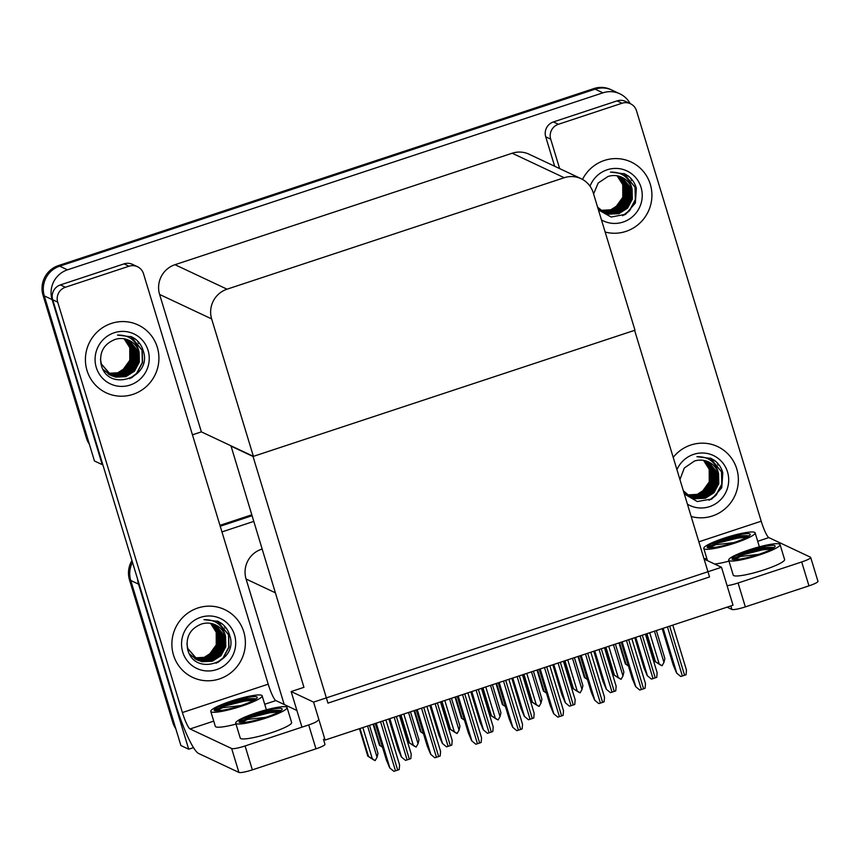 <?xml version="1.0" encoding="UTF-8"?>
<svg xmlns="http://www.w3.org/2000/svg" width="861" height="861" viewBox="0 0 861 861"><rect width="100%" height="100%" fill="white"/><g stroke="black" fill="none" stroke-linecap="round" stroke-linejoin="round"><path stroke-width="1.29" d="M261.948 549.103L261.453 549.264A23.677 23.107 115.2 0 0 246.074 579.012L284.205 704.502M193.488 747.628L188.699 749.21L180.907 745.54L130.754 580.475A23.677 23.107 -64.8 0 1 132.497 562.373A23.677 23.107 -64.8 0 0 130.754 580.475L174.094 723.132L172.857 722.551L129.505 579.894A23.677 23.107 -64.8 0 1 131.948 560.554M220.233 526.243L251.832 515.793L220.233 526.243M221.955 531.915L253.554 521.465M188.699 749.21L138.546 584.145A23.677 23.107 -64.8 0 1 137.599 579.162M721.496 567.27L313.576 702.113L325.103 740.051L733.023 605.208L721.496 567.27L704.115 559.08M230.963 445.804L303.944 687.326L291.147 691.555L301.963 727.158M313.576 702.113L291.147 691.555M230.597 445.923L253.037 456.481L634.611 330.344L709.539 576.967L327.966 703.114L253.037 456.481M89.35 444.211A23.677 23.107 -64.8 0 1 86.391 437.98L87.639 438.561L44.298 295.904A23.677 23.107 -64.8 0 1 59.678 266.167L595.134 89.157A23.677 23.107 -64.8 0 1 612.031 90.136A23.677 23.107 -64.8 0 0 595.134 89.157L59.678 266.167A23.677 23.107 -64.8 0 0 44.298 295.904L94.452 460.969L102.233 464.639L52.09 299.574A23.677 23.107 -64.8 0 1 67.47 269.827L602.926 92.827A23.677 23.107 -64.8 0 1 619.823 93.806A23.677 23.107 -64.8 0 1 630.134 103.589M253.403 456.362L634.987 330.215L593.229 192.789A23.677 23.107 115.2 0 0 581.121 178.701A23.677 23.107 115.2 0 0 564.224 177.721L227.035 289.188A23.677 23.107 115.2 0 0 211.645 318.925L253.403 456.362L201.366 431.867L192.455 434.816M581.121 178.701L529.084 154.216A23.677 23.107 115.2 0 0 512.187 153.226L174.998 264.693A23.677 23.107 115.2 0 0 159.608 294.44L201.366 431.867M219.953 525.339L251.552 514.889M175.816 728.783A23.677 23.107 -64.8 0 1 172.857 722.551M86.391 437.98L43.05 295.323A23.677 23.107 -64.8 0 1 58.44 265.575L593.886 88.575A23.677 23.107 -64.8 0 1 610.783 89.555L619.823 93.806M382.51 747.251L379.443 745.195L380.153 745.54L373.62 724.015M373.061 724.198L379.443 745.195M380.153 745.54L382.392 746.885M367.572 726.017L377.064 757.25L375.148 760.618L371.887 758.745L374.008 759.994M373.9 760.026L367.798 756.141L368.519 756.475L360.016 728.514M377.064 757.25L377.979 753.343L369.487 725.382M368.519 756.475L372.329 758.81L362.836 727.577M375.148 760.618L372.329 758.81M359.467 728.697L367.798 756.141M423.494 733.712L420.426 731.646L421.137 731.99L414.604 710.465M414.044 710.659L420.426 731.646M421.137 731.99L423.375 733.335M464.477 720.162L461.41 718.106L462.131 718.44L455.587 696.926M455.028 697.109L461.41 718.106M462.131 718.44L464.37 719.785M505.461 706.612L502.393 704.556L503.115 704.89L496.571 683.376M496.011 683.559L502.393 704.556M503.115 704.89L505.353 706.235M408.555 712.467L418.048 743.7L416.132 747.068L412.871 745.195L414.991 746.444M414.884 746.476L408.781 742.591L409.502 742.925L401 714.964M418.048 743.7L418.973 739.793L410.471 711.832M409.502 742.925L413.312 745.26L403.82 714.038M416.132 747.068L413.312 745.26M400.451 715.147L408.781 742.591M449.539 698.917L459.031 730.15L457.116 733.518L453.855 731.646L455.975 732.894M455.867 732.926L449.765 729.041L450.486 729.375L441.984 701.414M459.031 730.15L459.957 726.243L451.455 698.282M450.486 729.375L454.296 731.71L444.803 700.488M457.116 733.518L454.296 731.71M441.435 701.597L449.765 729.041M490.522 685.378L500.015 716.6L498.099 719.968L494.838 718.096L496.958 719.344M496.851 719.387L490.748 715.491L491.47 715.825L482.967 687.864M500.015 716.6L500.941 712.704L492.438 684.743M491.47 715.825L495.279 718.171L485.787 686.938M498.099 719.968L495.279 718.171M482.418 688.057L490.748 715.491M531.506 671.828L540.999 703.05L539.083 706.418L535.822 704.546L537.942 705.794M537.834 705.837L531.732 701.941L532.453 702.285L523.951 674.324M540.999 703.05L541.924 699.154L533.422 671.193M532.453 702.285L536.263 704.621L526.771 673.388M539.083 706.418L536.263 704.621M523.402 674.507L531.732 701.941M405.488 760.371L401.355 756.937L405.488 760.371A3.95 0.581 163.1 0 0 407.124 759.886L409.341 759.154A3.95 0.581 163.1 0 0 410.826 758.606L411.224 753.999L399.515 715.459M388.881 718.967L397.997 748.962L401.355 756.937M393.843 771.316L389.71 767.883L393.843 771.316A3.95 0.581 163.1 0 0 395.479 770.832L397.696 770.1A3.95 0.581 163.1 0 0 399.192 769.54L399.59 764.934L385.922 719.947M375.278 723.466L386.352 759.897L389.71 767.883M605.154 232.029A37.497 36.593 115.2 0 0 641.434 221.525A37.497 36.593 115.2 0 0 650.303 184.308A37.497 36.593 115.2 0 0 631.124 161.997A37.497 36.593 115.2 0 0 582.51 179.411A37.497 36.593 -64.8 0 1 631.124 161.997A37.497 36.593 -64.8 0 1 650.303 184.308A37.497 36.593 -64.8 0 1 641.434 221.525A37.497 36.593 -64.8 0 1 605.154 232.029M691.168 516.482A37.497 36.593 115.2 0 0 727.728 506.268A37.497 36.593 115.2 0 0 736.758 468.879A37.497 36.593 115.2 0 0 717.59 446.568A37.497 36.593 115.2 0 0 673.205 457.363A37.497 36.593 -64.8 0 1 717.59 446.568A37.497 36.593 -64.8 0 1 736.758 468.879A37.497 36.593 -64.8 0 1 727.728 506.268A37.497 36.593 -64.8 0 1 691.168 516.482M558.391 124.285A11.839 11.559 115.2 0 0 550.696 139.148L545.713 136.802A11.839 11.559 -64.8 0 1 553.397 121.939L558.391 124.285L622.008 103.245L617.025 100.898A11.839 11.559 -64.8 0 1 625.473 101.394L630.456 103.74A11.839 11.559 115.2 0 0 622.008 103.245M553.397 121.939L617.025 100.898M545.713 136.802L554.656 166.248M810.685 557.422L817.95 581.315A11.839 1.754 163.1 0 1 808.963 585.857L801.699 561.964A11.839 1.754 -16.9 0 0 810.685 557.422A11.839 1.754 -16.9 0 0 810.459 557.185L768.862 537.608L757.702 541.3M727.071 585.641A11.839 1.754 -16.9 0 0 738.071 582.994L745.335 606.887L808.963 585.857M745.335 606.887A11.839 1.754 163.1 0 1 731.904 609.459L730.828 605.929M727.061 607.177L731.904 609.459M738.071 582.994L801.699 561.964M698.863 541.817L761.21 521.206L636.505 110.789A11.839 11.559 115.2 0 0 630.456 103.74M559.639 168.595L550.696 139.148M761.21 521.206A15.789 2.529 -108.3 0 0 768.862 537.608M87.026 370.51A37.497 36.593 115.2 0 0 106.204 392.82A37.497 36.593 115.2 0 0 146.112 386.75A37.497 36.593 115.2 0 0 157.305 347.274A37.497 36.593 115.2 0 0 138.137 324.974A37.497 36.593 115.2 0 0 98.219 331.033A37.497 36.593 115.2 0 0 87.026 370.51A37.497 36.593 -64.8 0 1 98.219 331.033A37.497 36.593 -64.8 0 1 138.137 324.974A37.497 36.593 -64.8 0 1 157.305 347.274A37.497 36.593 -64.8 0 1 146.112 386.75A37.497 36.593 -64.8 0 1 106.204 392.82A37.497 36.593 -64.8 0 1 87.026 370.51M173.491 655.081A37.497 36.593 115.2 0 0 192.66 677.392A37.497 36.593 115.2 0 0 232.578 671.322A37.497 36.593 115.2 0 0 243.771 631.845A37.497 36.593 115.2 0 0 224.592 609.545A37.497 36.593 115.2 0 0 184.684 615.604A37.497 36.593 115.2 0 0 173.491 655.081A37.497 36.593 -64.8 0 1 184.684 615.604A37.497 36.593 -64.8 0 1 224.592 609.545A37.497 36.593 -64.8 0 1 243.771 631.845A37.497 36.593 -64.8 0 1 232.578 671.322A37.497 36.593 -64.8 0 1 192.66 677.392A37.497 36.593 -64.8 0 1 173.491 655.081M65.393 287.251A11.839 11.559 115.2 0 0 57.698 302.125L52.715 299.779A11.839 11.559 -64.8 0 1 60.41 284.905L65.393 287.251L129.021 266.221L124.027 263.875A11.839 11.559 -64.8 0 1 132.476 264.359L137.459 266.706A11.839 11.559 115.2 0 0 129.021 266.221M60.41 284.905L124.027 263.875M52.715 299.779L175.601 704.223A47.355 7.577 -108.3 0 0 198.557 753.44L238.917 772.425L231.652 748.532L190.055 728.955A15.789 2.529 71.7 0 1 182.403 712.542L57.698 302.125M323.435 739.265L324.963 744.291A11.839 1.754 163.1 0 1 315.965 748.833L308.701 724.93A11.839 1.754 -16.9 0 0 317.698 720.388M231.652 748.532A11.839 1.754 -16.9 0 0 245.084 745.96L252.348 769.863L315.965 748.833M252.348 769.863A11.839 1.754 163.1 0 1 238.917 772.425M245.084 745.96L308.701 724.93M296.894 710.476L275.864 700.585L264.714 704.266M182.403 712.542L268.212 684.183L143.518 273.755A11.839 11.559 115.2 0 0 137.459 266.706M268.212 684.183A15.789 2.529 -108.3 0 0 275.864 700.585M446.472 746.821L442.339 743.387L446.472 746.821A3.95 0.581 163.1 0 0 448.107 746.347L450.325 745.604A3.95 0.581 163.1 0 0 451.81 745.056L452.208 740.449L440.509 701.909M429.865 705.428L438.981 735.412L442.339 743.387M487.455 733.281L483.322 729.848L487.455 733.281A3.95 0.581 163.1 0 0 489.091 732.797L491.308 732.065A3.95 0.581 163.1 0 0 492.804 731.506L493.202 726.899L481.493 688.359M470.849 691.878L479.964 721.862L483.322 729.848M528.439 719.731L524.306 716.298L528.439 719.731A3.95 0.581 163.1 0 0 530.075 719.247L532.292 718.515A3.95 0.581 163.1 0 0 533.788 717.966L534.186 713.349L522.476 674.809M511.832 678.328L520.948 708.312L524.306 716.298M434.827 757.766L430.694 754.333L434.827 757.766A3.95 0.581 163.1 0 0 436.462 757.282L438.68 756.55A3.95 0.581 163.1 0 0 440.175 756.001L440.574 751.384L426.905 706.407M416.261 709.916L427.336 746.347L430.694 754.333M475.81 744.216L471.677 740.783L475.81 744.216A3.95 0.581 163.1 0 0 477.446 743.732L479.663 743A3.95 0.581 163.1 0 0 481.159 742.451L481.557 737.834L467.889 692.857M457.256 696.377L468.319 732.797L471.677 740.783M516.794 730.666L512.661 727.233L516.794 730.666A3.95 0.581 163.1 0 0 518.43 730.182L520.647 729.45A3.95 0.581 163.1 0 0 522.143 728.901L522.541 724.284L508.873 679.307M498.239 682.827L509.303 719.247L512.661 727.233M557.777 717.116L553.645 713.683L557.777 717.116A3.95 0.581 163.1 0 0 559.413 716.643L561.63 715.9A3.95 0.581 163.1 0 0 563.126 715.351L563.524 710.745L549.856 665.757M539.223 669.277L550.287 705.708L553.645 713.683M714.662 564.052A26.842 3.982 -16.9 0 0 728.998 561.135M724.155 538.147A26.842 3.982 -16.9 0 0 703.771 548.446A26.842 3.982 -16.9 0 0 734.745 543.14A26.842 3.982 -16.9 0 0 755.129 532.841A26.842 3.982 -16.9 0 0 724.155 538.147M707.828 547.747L713.242 547.553A21.708 3.218 -16.9 0 0 733.733 542.656A21.708 3.218 -16.9 0 0 750.222 534.337A21.708 3.218 -16.9 0 0 725.166 538.631A21.708 3.218 -16.9 0 0 722.842 539.416L725.22 538.814C735.843 536.134 743.796 535.155 749.081 535.886L749.005 535.865M733.916 542.602L715.76 544.722A21.708 3.218 -16.9 0 0 710.174 547.865M708.969 547.876L715.76 544.722M722.842 539.416L711.95 543.603C708.312 545.443 706.763 546.778 707.279 547.585L707.182 547.402M711.95 543.603L736.93 536.995L748.984 535.994M707.204 547.456L715.007 543.808L737.296 538.179L747.219 537.124M728.697 560.177L733.238 575.116A26.842 3.982 -16.9 0 0 764.213 569.81A26.842 3.982 -16.9 0 0 784.597 559.51L780.055 544.572A26.842 3.982 -16.9 0 0 749.081 549.878A26.842 3.982 -16.9 0 0 728.697 560.177A26.842 3.982 -16.9 0 0 759.682 554.871A26.842 3.982 -16.9 0 0 780.055 544.572M732.754 559.489L738.168 559.284A21.708 3.218 -16.9 0 0 758.659 554.387A21.708 3.218 -16.9 0 0 775.148 546.068A21.708 3.218 -16.9 0 0 750.092 550.362A21.708 3.218 -16.9 0 0 747.778 551.148L750.146 550.545C760.78 547.865 768.722 546.886 774.007 547.618L773.931 547.596M758.842 554.333L740.686 556.454A21.708 3.218 -16.9 0 0 735.1 559.596M733.895 559.607L740.686 556.454M747.778 551.148L736.876 555.334C733.238 557.175 731.689 558.509 732.205 559.316L739.933 555.539L762.222 549.91L772.145 548.855M736.876 555.334L761.867 548.726L773.921 547.725M210.784 711.412A26.842 3.982 -16.9 0 0 241.758 706.106A26.842 3.982 -16.9 0 0 262.142 695.806A26.842 3.982 -16.9 0 0 231.168 701.123A26.842 3.982 -16.9 0 0 210.784 711.412L215.325 726.35A26.842 3.982 -16.9 0 0 236 724.101M214.841 710.723L220.255 710.519A21.708 3.218 -16.9 0 0 240.746 705.633A21.708 3.218 -16.9 0 0 257.235 697.302A21.708 3.218 -16.9 0 0 232.179 701.597A21.708 3.218 -16.9 0 0 229.855 702.382L232.233 701.78C242.856 699.1 250.809 698.131 256.083 698.852L256.018 698.831M240.919 705.568L222.762 707.688A21.708 3.218 -16.9 0 0 217.176 710.831M215.971 710.842L222.762 707.688M229.855 702.382L218.963 706.569C215.325 708.42 213.765 709.744 214.292 710.551L214.195 710.379M218.963 706.569L243.943 699.961L255.997 698.971M214.217 710.433L222.009 706.773L244.309 701.145L254.221 700.09M235.71 723.143L240.251 738.081A26.842 3.982 -16.9 0 0 271.226 732.776A26.842 3.982 -16.9 0 0 291.61 722.476L287.068 707.538A26.842 3.982 -16.9 0 0 256.094 712.854A26.842 3.982 -16.9 0 0 235.71 723.143A26.842 3.982 -16.9 0 0 266.684 717.837A26.842 3.982 -16.9 0 0 287.068 707.538M239.767 722.454L245.181 722.25A21.708 3.218 -16.9 0 0 265.672 717.364A21.708 3.218 -16.9 0 0 282.16 709.033A21.708 3.218 -16.9 0 0 257.105 713.328A21.708 3.218 -16.9 0 0 254.781 714.113L257.159 713.511C267.782 710.831 275.735 709.862 281.009 710.583L280.944 710.573M265.845 717.299L247.688 719.419A21.708 3.218 -16.9 0 0 242.102 722.562M240.897 722.573L247.688 719.419M254.781 714.113L243.889 718.3C240.251 720.151 238.691 721.475 239.218 722.282L239.121 722.11M243.889 718.3L268.869 711.692L280.923 710.702M239.143 722.164L246.946 718.505L269.235 712.876L279.147 711.821M701.812 492.223L709.26 481.88L709.206 469.245L703.555 460.377M676.94 469.643A27.627 26.96 -64.8 0 1 703.329 453.015A27.627 26.96 -64.8 0 1 727.513 471.936A27.627 26.96 -64.8 0 1 718.192 501.931A27.627 26.96 -64.8 0 1 687.433 504.191M683.354 490.781L691.082 497.346L695.204 498.745L705.342 498.25L713.963 492.75L718.784 483.742L718.558 473.647C715.911 462.163 708.7 456.502 696.926 456.685L711.121 458.439L714.705 460.538C718.741 463.713 721.443 467.814 722.809 472.829L721.755 487.713L711.864 498.982L697.238 501.543L684.549 494.063M683.548 491.394L691.082 497.346M690.888 497.249L694.816 498.562L704.955 498.067L713.575 492.567L718.397 483.559L718.171 473.464L708.377 461.862M689.327 496.517L689.919 496.775M690.124 496.862L693.256 497.83L703.394 497.335L712.015 491.835L716.836 482.827L716.61 472.732L707.581 461.518M683.914 492.621L690.113 496.883M690.318 496.958L693.654 498.013L703.781 497.518L712.402 492.018L717.224 483.01L716.998 472.915L707.774 461.604M689.37 496.431L691.706 497.098L701.844 496.603L710.454 491.104L715.276 482.095L715.05 472L706.763 461.205M687.971 495.882L688.552 496.14M688.757 496.227L689.36 496.463M689.564 496.539L692.093 497.281L702.232 496.786L710.842 491.287L715.663 482.278L715.437 472.183L706.967 461.281M688.639 495.968L700.284 495.871L708.894 490.372L713.726 481.364L713.489 471.268L705.934 460.936M688.822 496.087L700.671 496.054L709.292 490.555L714.113 481.547L713.877 471.451L706.138 461.001M687.917 495.473L698.723 495.14L707.344 489.64L712.165 480.621L711.929 470.536L705.084 460.7M688.1 495.602L699.11 495.323L707.731 489.823L712.553 480.804L712.327 470.719L705.299 460.753M687.218 494.935L697.27 494.365L705.783 488.908L710.605 479.889L710.379 469.794L704.223 460.495M687.39 495.075L697.55 494.58L706.171 489.091L710.992 480.072L710.766 469.977L704.438 460.538M703.48 460.366A19.738 19.254 -64.8 0 1 709.206 469.245M718.558 473.647A19.738 19.254 115.2 0 0 694.386 461.087L684.312 468.007L679.953 479.555M709.109 500.295L715.954 495.086L721.798 484.108L721.486 471.817L710.282 458.063M715.965 461.593L711.251 458.504M710.949 499.466L716.148 495.183L721.992 484.205L721.679 471.914L710.379 458.106M615.357 207.652L622.794 197.309L622.751 184.674L617.1 175.805M590.011 186.191A27.627 26.96 -64.8 0 1 616.282 168.422A27.627 26.96 -64.8 0 1 641.047 187.364A27.627 26.96 -64.8 0 1 631.963 217.176A27.627 26.96 -64.8 0 1 601.473 219.921M597.599 207.157L604.626 212.775L608.749 214.174L618.887 213.679L627.508 208.179L632.329 199.171L632.092 189.076C629.456 177.592 622.245 171.931 610.471 172.114L624.666 173.868L628.25 175.967C632.275 179.142 634.977 183.242 636.354 188.268L635.353 203.024L625.635 214.271L611.17 217.037L598.427 209.901M597.738 207.63L604.626 212.775M604.433 212.689L608.361 213.991L618.499 213.496L627.109 207.996L631.931 198.988L631.705 188.893L621.911 177.291M602.872 211.946L603.464 212.204M598.04 208.62L603.066 212.043L606.801 213.259L616.939 212.764L625.56 207.264L630.381 198.256L630.144 188.161L621.115 176.946M603.852 212.398L607.188 213.442L617.326 212.947L625.947 207.447L630.769 198.439L630.543 188.344L621.319 177.032M602.915 211.86L605.24 212.527L615.378 212.032L623.999 206.532L628.821 197.524L628.595 187.429L620.307 176.634M601.505 211.311L602.097 211.58M602.302 211.655L602.894 211.903M603.098 211.978L605.627 212.71L615.766 212.215L624.386 206.715L629.208 197.707L628.982 187.612L620.512 176.709M602.183 211.397L613.818 211.3L622.438 205.801L627.26 196.792L627.034 186.697L619.479 176.365M602.366 211.515L614.216 211.483L622.826 205.983L627.647 196.975L627.421 186.88L619.683 176.43M601.462 210.902L612.268 210.568L620.878 205.069L625.699 196.06L625.473 185.965L618.628 176.128M601.645 211.031L612.655 210.751L621.265 205.252L626.098 196.243L625.861 186.148L618.844 176.182M600.763 210.364L610.804 209.793L619.328 204.337L624.15 195.318L623.913 185.233L617.767 175.924M600.935 210.504L611.095 210.019L619.716 204.52L624.537 195.501L624.311 185.416L617.983 175.978M617.025 175.795A19.738 19.254 -64.8 0 1 622.751 184.674M632.092 189.076A19.738 19.254 115.2 0 0 607.931 176.516L598.18 183.027L593.584 193.951M622.654 215.734L629.499 210.514L635.332 199.548L635.031 187.246L623.816 173.491M629.509 177.022L624.795 173.933M624.483 214.895L629.692 210.611L635.526 199.634L635.224 187.343L623.924 173.535M208.825 655.189L216.262 644.857L216.219 632.222L210.568 623.342M234.515 634.901A27.627 26.96 -64.8 0 1 216.574 669.61A27.627 26.96 -64.8 0 1 182.736 652.025A27.627 26.96 -64.8 0 1 200.688 617.326A27.627 26.96 -64.8 0 1 234.515 634.901M229.822 635.805C238.734 662.346 194.435 677.403 187.644 649.345C185.502 637.14 190.087 628.713 201.399 624.064A19.738 19.254 115.2 0 1 225.56 636.613C222.924 625.129 215.713 619.479 203.939 619.651L218.134 621.405L221.718 623.504C225.743 626.679 228.445 630.779 229.822 635.805M187.354 648.139L197.707 660.129L202.217 661.711L212.355 661.216L220.965 655.727L225.797 646.708L225.56 636.613M197.901 660.226L201.829 661.528L211.967 661.033L220.577 655.544L225.399 646.525L225.173 636.43L215.379 624.838M186.912 643.77L187.795 648.484L198.095 660.312M196.34 659.494L196.932 659.752M189.528 653.994L196.534 659.58L200.269 660.796L210.407 660.301L219.028 654.801L223.849 645.793L223.612 635.698L214.583 624.483M197.32 659.935L200.656 660.979L210.794 660.484L219.415 654.995L224.237 645.976L224.011 635.881L214.787 624.569M195.77 659.203L198.708 660.064L208.846 659.569L217.467 654.069L222.289 645.061L222.063 634.966L213.776 624.171M194.973 658.848L195.565 659.117M196.566 659.515L199.095 660.247L209.234 659.752L217.855 654.252L222.676 645.244L222.45 635.149L213.98 624.247M195.651 658.945L207.286 658.837L215.907 653.338L220.728 644.329L220.502 634.234L212.947 623.902M195.834 659.063L207.684 659.02L216.294 653.521L221.116 644.512L220.89 634.417L213.151 623.967M194.93 658.439L205.736 658.105L214.346 652.606L219.168 643.597L218.942 633.502L212.097 623.665M195.113 658.568L206.123 658.288L214.733 652.789L219.566 643.78L219.329 633.685L212.312 623.719M194.231 657.901L204.272 657.341L212.785 651.874L217.618 642.866L217.381 632.77L211.236 623.472M194.403 658.041L204.563 657.556L213.184 652.057L218.005 643.049L217.779 632.953L211.451 623.515M210.493 623.332A19.738 19.254 -64.8 0 1 216.219 632.222M216.111 663.271L222.967 658.062L228.8 647.085L228.499 634.794L217.284 621.029M222.977 624.559L218.263 621.47M217.951 662.443L223.16 658.148L228.994 647.171L228.692 634.88L217.392 621.072M122.37 370.617L129.807 360.285L129.753 347.65L124.113 338.771M148.06 350.33A27.627 26.96 -64.8 0 1 130.108 385.039A27.627 26.96 -64.8 0 1 96.271 367.453A27.627 26.96 -64.8 0 1 114.222 332.755A27.627 26.96 -64.8 0 1 148.06 350.33M143.367 351.234C152.279 377.785 107.969 392.842 101.189 364.784C99.047 352.569 103.632 344.142 114.933 339.492A19.738 19.254 115.2 0 1 139.105 352.052C136.468 340.558 129.258 334.907 117.473 335.08L131.679 336.845L135.252 338.933C139.288 342.108 141.99 346.208 143.367 351.234M100.898 363.568L111.241 375.568L115.761 377.14L125.889 376.655L134.51 371.156L139.331 362.137L139.105 352.052M111.435 375.654L115.363 376.957L125.502 376.472L134.122 370.973L138.944 361.954L138.718 351.869L128.924 340.267M100.457 359.198L101.34 363.912L111.639 375.751M109.885 374.922L110.477 375.181M110.671 375.256L113.813 376.225L123.952 375.73L132.562 370.241L137.383 361.222L137.157 351.127L128.128 339.912M103.072 369.434L110.66 375.278M110.865 375.364L114.201 376.408L124.339 375.913L132.949 370.424L137.771 361.405L137.545 351.31L128.332 339.998M109.928 374.836L112.253 375.493L122.391 374.998L131.001 369.498L135.834 360.49L135.597 350.395L127.31 339.611M108.518 374.277L109.11 374.546M109.304 374.632L109.907 374.869M110.111 374.944L112.64 375.676L122.779 375.181L131.399 369.692L136.221 360.673L135.984 350.578L127.514 339.675M109.186 374.374L120.831 374.266L129.451 368.766L134.273 359.758L134.036 349.663L126.481 339.331M109.369 374.492L121.218 374.449L129.839 368.949L134.66 359.941L134.434 349.846L126.696 339.395M108.475 373.868L119.27 373.534L127.891 368.034L132.712 359.026L132.486 348.931L125.641 339.094M108.647 373.997L119.657 373.717L128.278 368.217L133.1 359.209L132.874 349.114L125.846 339.148M107.776 373.34L117.817 372.77L126.33 367.303L131.152 358.294L130.926 348.199L124.77 338.9M107.948 373.47L118.108 372.985L126.718 367.486L131.539 358.477L131.313 348.382L124.985 338.943M124.027 338.76A19.738 19.254 -64.8 0 1 129.753 347.65M129.656 378.7L136.501 373.491L142.345 362.513L142.033 350.223L130.829 336.457M136.512 339.987L131.798 336.899M131.496 377.871L136.705 373.577L142.539 362.599L142.237 350.309L130.926 336.5M569.422 706.181L565.29 702.748L569.422 706.181A3.95 0.581 163.1 0 0 571.058 705.697L573.275 704.965A3.95 0.581 163.1 0 0 574.771 704.416L575.17 699.799L563.46 661.259M552.816 664.778L561.932 694.762L565.29 702.748M610.406 692.631L606.273 689.198L610.406 692.631A3.95 0.581 163.1 0 0 612.042 692.147L614.259 691.415A3.95 0.581 163.1 0 0 615.755 690.866L616.153 686.249L604.444 647.72M593.799 651.228L602.915 681.212L606.273 689.198M651.39 679.081L647.257 675.648L651.39 679.081A3.95 0.581 163.1 0 0 653.025 678.597L655.243 677.865A3.95 0.581 163.1 0 0 656.739 677.316L657.137 672.71L645.427 634.17M634.783 637.678L643.899 667.673L647.257 675.648M546.444 693.062L543.377 691.006L544.098 691.34L537.555 669.826M536.995 670.009L543.377 691.006M544.098 691.34L546.337 692.685M587.428 679.512L584.361 677.456L585.082 677.79L578.538 656.276M577.979 656.459L584.361 677.456M585.082 677.79L587.32 679.146M628.412 665.962L625.344 663.906L626.065 664.251L619.522 642.726M618.962 642.909L625.344 663.906M626.065 664.251L628.304 665.596M598.761 703.577L594.628 700.133L598.761 703.577A3.95 0.581 163.1 0 0 600.397 703.093L602.614 702.361A3.95 0.581 163.1 0 0 604.11 701.801L604.508 697.195L590.84 652.207M580.206 655.727L591.27 692.158L594.628 700.133M639.745 690.027L635.612 686.594L639.745 690.027A3.95 0.581 163.1 0 0 641.38 689.543L643.597 688.811A3.95 0.581 163.1 0 0 645.093 688.251L645.492 683.645L631.823 638.658M621.19 642.177L632.254 678.608L635.612 686.594M680.728 676.477L676.595 673.044L680.728 676.477A3.95 0.581 163.1 0 0 682.364 675.993L684.581 675.261A3.95 0.581 163.1 0 0 686.077 674.712L686.475 670.095L672.807 625.118M662.174 628.627L673.237 665.058L676.595 673.044M572.49 658.278L581.982 689.51L580.066 692.868L576.805 690.996L578.926 692.255M578.818 692.287L572.716 688.391L573.437 688.735L564.945 660.774M581.982 689.51L582.908 685.604L574.405 657.643M573.437 688.735L577.247 691.071L567.754 659.838M580.066 692.868L577.247 691.071M564.385 660.957L572.716 688.391M613.473 644.728L622.966 675.96L621.05 679.329L617.789 677.456L619.909 678.705M619.802 678.737L613.699 674.852L614.42 675.185L605.929 647.224M622.966 675.96L623.891 672.054L615.389 644.093M614.42 675.185L618.23 677.521L608.738 646.288M621.05 679.329L618.23 677.521M605.369 647.407L613.699 674.852M654.457 631.178L663.949 662.41L662.034 665.779L658.773 663.906L660.893 665.155M660.785 665.187L654.683 661.302L655.404 661.635L646.912 633.674M663.949 662.41L664.875 658.504L656.373 630.543M655.404 661.635L659.214 663.971L649.721 632.749M662.034 665.779L659.214 663.971M646.353 633.857L654.683 661.302M275.197 592.723L246.074 579.012M138.546 584.145L129.505 579.894M262.088 549.566L261.453 549.264M52.09 299.574L43.05 295.323M67.47 269.827L58.44 265.575M602.926 92.827L593.886 88.575M564.224 177.721L512.187 153.226M227.035 289.188L174.998 264.693M211.645 318.925L159.608 294.44M389.85 718.655L401.506 757.013M394.155 717.224L407.124 759.886M396.383 716.492L409.341 759.154M376.257 723.143L389.861 767.947M380.562 721.722L395.479 770.832M382.779 720.991L397.696 770.1M706.72 558.154L704.094 559.026M213.732 721.12L190.055 728.955M430.834 705.105L442.489 743.463M435.139 703.685L448.107 746.347M437.366 702.942L450.325 745.604M471.817 691.555L483.473 729.913M476.122 690.135L489.091 732.797M478.35 689.403L491.308 732.065M512.801 678.005L524.457 716.374M517.106 676.585L530.075 719.247M519.334 675.853L532.292 718.515M417.241 709.604L430.855 754.408M421.546 708.172L436.462 757.282M423.763 707.441L438.68 756.55M458.224 696.054L471.839 740.858M462.529 694.623L477.446 743.732M464.746 693.891L479.663 743M499.208 682.504L512.822 727.308M503.513 681.083L518.43 730.182M505.73 680.341L520.647 729.45M540.191 668.954L553.806 713.758M544.496 667.533L559.413 716.643M546.713 666.801L561.63 715.9M718.009 465.091A30.781 30.038 115.2 0 0 717.202 462.787M631.543 180.519A30.781 30.038 115.2 0 0 630.747 178.216M224.183 625.721L224.979 628.035A30.781 30.038 115.2 0 0 224.215 625.753M138.556 343.496A30.781 30.038 115.2 0 0 137.749 341.182M553.784 664.455L565.44 702.824M558.1 663.035L571.058 705.697M560.317 662.303L573.275 704.965M594.768 650.905L606.424 689.274M599.084 649.485L612.042 692.147M601.301 648.753L614.259 691.415M635.762 637.366L647.407 675.724M640.067 635.935L653.025 678.597M642.284 635.203L655.243 677.865M581.175 655.404L594.79 700.208M585.48 653.983L600.397 703.093M587.697 653.251L602.614 702.361M622.159 641.854L635.773 686.658M626.464 640.433L641.38 689.543M628.681 639.701L643.597 688.811M663.142 628.315L676.757 673.119M667.447 626.883L682.364 675.993M669.664 626.151L684.581 675.261M707.494 560.672L703.771 548.446M759.38 546.821L755.129 532.841M266.383 709.787L262.142 695.806M717.977 465.058L717.17 462.755M631.511 180.487L630.715 178.184M138.524 343.464L137.717 341.15"/></g></svg>
